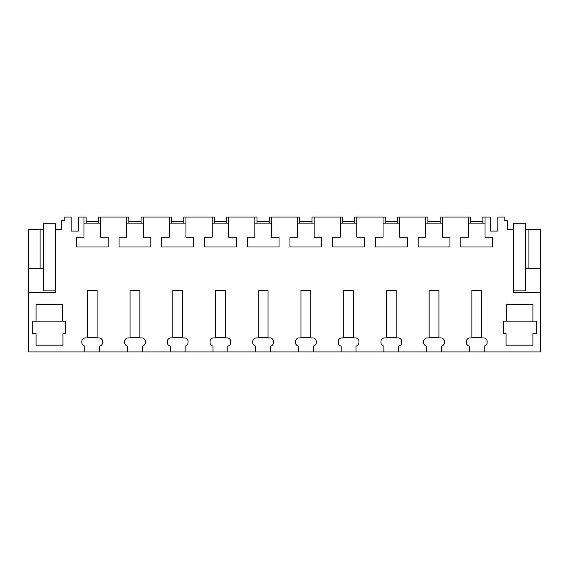 <?xml version="1.0" encoding="UTF-8"?>
<svg xmlns="http://www.w3.org/2000/svg" width="569" height="569" viewBox="0 0 569 569"><rect width="100%" height="100%" fill="white"/><g stroke="black" fill="none" stroke-linecap="round" stroke-linejoin="round"><path stroke-width="0.85" d="M64.155 217.052L71.175 217.052L71.175 231.092L78.678 231.092L78.678 217.052L83.963 217.052L83.963 237.166L76.338 237.166L76.338 246.989L108.131 246.989L108.131 237.166L100.5 237.166L100.5 217.052L126.688 217.052L126.688 237.166L119.063 237.166L119.063 246.989L150.856 246.989L150.856 237.166L143.232 237.166L143.232 217.052L169.42 217.052L169.42 237.166L161.788 237.166L161.788 246.989L193.581 246.989L193.581 237.166L185.956 237.166L185.956 217.052L212.145 217.052L212.145 237.166L204.513 237.166L204.513 246.989L236.313 246.989L236.313 237.166L228.681 237.166L228.681 217.052L254.869 217.052L254.869 237.166L247.238 237.166L247.238 246.989L279.038 246.989L279.038 237.166L271.406 237.166L271.406 217.052L297.594 217.052L297.594 237.166L289.962 237.166L289.962 246.989L321.762 246.989L321.762 237.166L314.131 237.166L314.131 217.052L340.319 217.052L340.319 237.166L332.687 237.166L332.687 246.989L364.487 246.989L364.487 237.166L356.855 237.166L356.855 217.052L383.044 217.052L383.044 237.166L375.419 237.166L375.419 246.989L407.212 246.989L407.212 237.166L399.58 237.166L399.58 217.052L425.768 217.052L425.768 237.166L418.144 237.166L418.144 246.989L449.937 246.989L449.937 237.166L442.312 237.166L442.312 217.052L468.5 217.052L468.5 237.166L460.869 237.166L460.869 246.989L492.662 246.989L492.662 237.166L485.037 237.166L485.037 217.052L490.322 217.052L490.322 231.092L497.825 231.092L497.825 217.052L504.845 217.052L504.845 220.715L507.285 220.715L507.285 229.264L513.387 229.264L513.387 223.766L525.592 223.766L525.592 229.264L540.55 229.264L540.55 351.948L484.212 351.948L484.212 346.101A3.663 3.663 0 0 0 487.142 342.51L487.142 341.571A3.663 3.663 0 0 0 483.479 337.908L481.651 337.908L481.651 290.297L471.886 290.297L471.886 337.908L470.051 337.908A3.663 3.663 0 0 0 466.388 341.571L466.388 342.51A3.663 3.663 0 0 0 469.318 346.101L469.318 351.948L441.487 351.948L441.487 346.101A3.663 3.663 0 0 0 444.417 342.51L444.417 341.571A3.663 3.663 0 0 0 440.755 337.908L438.927 337.908L438.927 290.297L429.154 290.297L429.154 337.908L427.326 337.908A3.663 3.663 0 0 0 423.663 341.571L423.663 342.51A3.663 3.663 0 0 0 426.594 346.101L426.594 351.948L398.762 351.948L398.762 346.101A3.663 3.663 0 0 0 401.693 342.51L401.693 341.571A3.663 3.663 0 0 0 398.03 337.908L396.195 337.908L396.195 290.297L386.429 290.297L386.429 337.908L384.601 337.908A3.663 3.663 0 0 0 380.938 341.571L380.938 342.51A3.663 3.663 0 0 0 383.869 346.101L383.869 351.948L356.038 351.948L356.038 346.101A3.663 3.663 0 0 0 358.968 342.51L358.968 341.571A3.663 3.663 0 0 0 355.305 337.908L353.47 337.908L353.47 290.297L343.704 290.297L343.704 337.908L341.877 337.908A3.663 3.663 0 0 0 338.214 341.571L338.214 342.51A3.663 3.663 0 0 0 341.144 346.101L341.144 351.948L313.313 351.948L313.313 346.101A3.663 3.663 0 0 0 316.236 342.51L316.236 341.571A3.663 3.663 0 0 0 312.58 337.908L310.745 337.908L310.745 290.297L300.98 290.297L300.98 337.908L299.152 337.908A3.663 3.663 0 0 0 295.489 341.571L295.489 342.51A3.663 3.663 0 0 0 298.419 346.101L298.419 351.948L270.581 351.948L270.581 346.101A3.663 3.663 0 0 0 273.511 342.51L273.511 341.571A3.663 3.663 0 0 0 269.848 337.908L268.02 337.908L268.02 290.297L258.255 290.297L258.255 337.908L256.42 337.908A3.663 3.663 0 0 0 252.764 341.571L252.764 342.51A3.663 3.663 0 0 0 255.687 346.101L255.687 351.948L227.856 351.948L227.856 346.101A3.663 3.663 0 0 0 230.786 342.51L230.786 341.571A3.663 3.663 0 0 0 227.123 337.908L225.296 337.908L225.296 290.297L215.53 290.297L215.53 337.908L213.695 337.908A3.663 3.663 0 0 0 210.032 341.571L210.032 342.51A3.663 3.663 0 0 0 212.962 346.101L212.962 351.948L185.131 351.948L185.131 346.101A3.663 3.663 0 0 0 188.062 342.51L188.062 341.571A3.663 3.663 0 0 0 184.399 337.908L182.571 337.908L182.571 290.297L172.805 290.297L172.805 337.908L170.97 337.908A3.663 3.663 0 0 0 167.307 341.571L167.307 342.51A3.663 3.663 0 0 0 170.238 346.101L170.238 351.948L142.406 351.948L142.406 346.101A3.663 3.663 0 0 0 145.337 342.51L145.337 341.571A3.663 3.663 0 0 0 141.674 337.908L139.846 337.908L139.846 290.297L130.073 290.297L130.073 337.908L128.245 337.908A3.663 3.663 0 0 0 124.583 341.571L124.583 342.51A3.663 3.663 0 0 0 127.513 346.101L127.513 351.948L99.682 351.948L99.682 346.101A3.663 3.663 0 0 0 102.612 342.51L102.612 341.571A3.663 3.663 0 0 0 98.949 337.908L97.114 337.908L97.114 290.297L87.349 290.297L87.349 337.908L85.521 337.908A3.663 3.663 0 0 0 81.858 341.571L81.858 342.51A3.663 3.663 0 0 0 84.788 346.101L84.788 351.948L28.45 351.948L28.45 292.438L55.613 292.438L55.613 229.264L61.715 229.264L61.715 220.715L64.155 220.715L64.155 217.052M513.387 229.264L513.387 292.438L540.55 292.438M506.673 321.122L503.259 321.122L503.259 333.633L506.061 333.633L506.061 345.845L532.918 345.845L532.918 333.633L536.218 333.633L536.218 321.122L532.918 321.122L532.918 304.337L506.673 304.337L506.673 321.122L532.918 321.122M36.082 321.122L36.082 304.337L62.327 304.337L62.327 321.122L32.782 321.122L32.782 333.633L36.082 333.633L36.082 345.845L62.939 345.845L62.939 333.633L65.741 333.633L65.741 321.122L62.327 321.122M28.45 268.326L28.45 229.264L40.079 229.264L40.079 268.326L28.45 268.326L28.45 292.438M55.613 290.908L43.408 290.908L43.408 229.264L40.079 229.264M441.487 351.948L426.594 351.948M398.762 351.948L383.869 351.948M356.038 351.948L341.144 351.948M313.313 351.948L298.419 351.948M270.581 351.948L255.687 351.948M227.856 351.948L212.962 351.948M185.131 351.948L170.238 351.948M142.406 351.948L127.513 351.948M99.682 351.948L84.788 351.948M484.212 351.948L469.318 351.948M100.5 217.052L98.337 217.052L98.337 223.155M86.132 223.155L86.132 217.052L83.963 217.052M83.963 223.155L100.5 223.155M43.408 268.326L40.079 268.326M485.037 217.052L482.868 217.052L482.868 223.155M485.037 223.155L468.5 223.155M470.663 223.155L470.663 217.052L468.5 217.052M525.592 229.264L525.592 268.326L540.55 268.326M528.921 229.264L528.921 268.326M128.857 223.155L128.857 217.052L126.688 217.052M143.232 223.155L126.688 223.155M143.232 217.052L141.062 217.052L141.062 223.155M171.582 223.155L171.582 217.052L169.42 217.052M185.956 223.155L169.42 223.155M185.956 217.052L183.787 217.052L183.787 223.155M214.307 223.155L214.307 217.052L212.145 217.052M228.681 223.155L212.145 223.155M228.681 217.052L226.512 217.052L226.512 223.155M257.032 223.155L257.032 217.052L254.869 217.052M271.406 223.155L254.869 223.155M271.406 217.052L269.244 217.052L269.244 223.155M299.756 223.155L299.756 217.052L297.594 217.052M314.131 223.155L297.594 223.155M314.131 217.052L311.968 217.052L311.968 223.155M342.488 223.155L342.488 217.052L340.319 217.052M356.855 223.155L340.319 223.155M356.855 217.052L354.693 217.052L354.693 223.155M385.213 223.155L385.213 217.052L383.044 217.052M399.58 223.155L383.044 223.155M399.58 217.052L397.418 217.052L397.418 223.155M427.938 223.155L427.938 217.052L425.768 217.052M442.312 223.155L425.768 223.155M442.312 217.052L440.143 217.052L440.143 223.155M87.349 337.296L97.114 337.296M86.132 221.327L98.337 221.327M130.073 337.296L139.846 337.296M128.857 221.327L141.062 221.327M172.805 337.296L182.571 337.296M171.582 221.327L183.787 221.327M215.53 337.296L225.296 337.296M214.307 221.327L226.512 221.327M258.255 337.296L268.02 337.296M257.032 221.327L269.244 221.327M300.98 337.296L310.745 337.296M299.756 221.327L311.968 221.327M343.704 337.296L353.47 337.296M342.488 221.327L354.693 221.327M386.429 337.296L396.195 337.296M385.213 221.327L397.418 221.327M429.154 337.296L438.927 337.296M427.938 221.327L440.143 221.327M471.886 337.296L481.651 337.296M470.663 221.327L482.868 221.327M43.408 229.264L43.408 223.766L55.613 223.766L55.613 229.264M525.592 268.326L525.592 290.908L513.387 290.908"/></g></svg>
